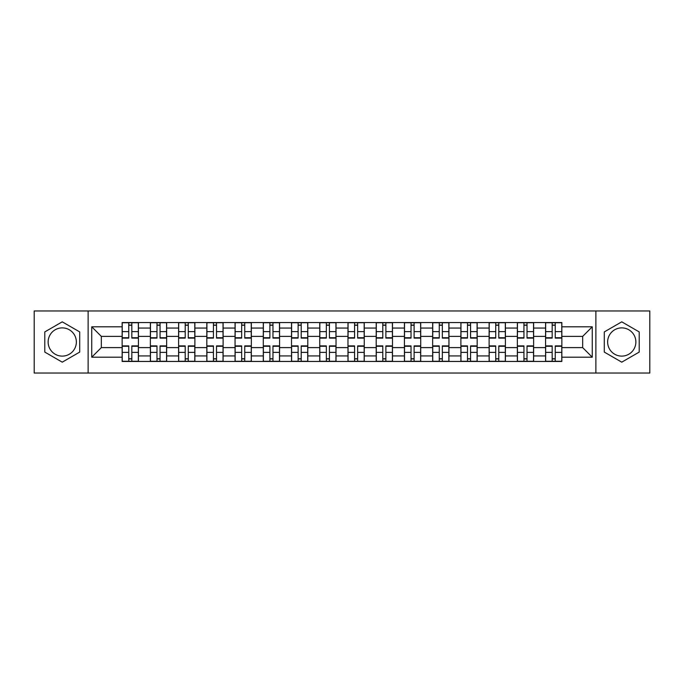 <?xml version="1.0" encoding="UTF-8"?>
<svg xmlns="http://www.w3.org/2000/svg" width="684" height="684" viewBox="0 0 684 684"><rect width="100%" height="100%" fill="white"/><g stroke="black" fill="none" stroke-linecap="round" stroke-linejoin="round"><path stroke-width="1.03" d="M62.244 356.116A14.116 14.116 0 0 1 48.136 342A14.116 14.116 0 0 1 62.244 327.884A14.116 14.116 0 0 1 76.36 342A14.116 14.116 0 0 1 62.244 356.116M621.756 356.116A14.116 14.116 0 0 1 607.64 342A14.116 14.116 0 0 1 621.756 327.884A14.116 14.116 0 0 1 635.864 342A14.116 14.116 0 0 1 621.756 356.116M595.875 373.036L649.8 373.036L649.8 310.964L34.2 310.964L34.2 373.036L595.875 373.036L595.875 310.964M150.369 361.451L150.369 328.063L138.424 328.063L138.424 361.451M138.424 328.063L138.424 322.549M150.369 328.063L150.369 322.549M166.657 322.549L166.657 361.451M178.601 361.451L178.601 322.549M194.889 322.549L194.889 361.451M206.825 361.451L206.825 322.549M223.112 322.549L223.112 361.451M235.057 361.451L235.057 322.549M251.344 322.549L251.344 361.451M263.289 361.451L263.289 322.549M279.568 322.549L279.568 361.451M291.512 361.451L291.512 322.549M307.8 322.549L307.8 361.451M319.744 361.451L319.744 322.549M336.032 322.549L336.032 361.451M347.968 361.451L347.968 322.549M364.256 322.549L364.256 361.451M376.2 361.451L376.2 322.549M392.488 322.549L392.488 361.451M404.432 361.451L404.432 322.549M420.711 322.549L420.711 361.451M432.656 361.451L432.656 322.549M448.943 322.549L448.943 361.451M460.888 361.451L460.888 322.549M477.175 322.549L477.175 361.451M489.111 361.451L489.111 322.549M505.399 322.549L505.399 361.451M517.343 361.451L517.343 322.549M533.631 322.549L533.631 361.451M545.576 361.451L545.576 322.549M545.576 347.609L533.631 347.609M517.343 347.609L505.399 347.609M489.111 347.609L477.175 347.609M460.888 347.609L448.943 347.609M432.656 347.609L420.711 347.609M404.432 347.609L392.488 347.609M376.2 347.609L364.256 347.609M347.968 347.609L336.032 347.609M319.744 347.609L307.8 347.609M291.512 347.609L279.568 347.609M263.289 347.609L251.344 347.609M235.057 347.609L223.112 347.609M206.825 347.609L194.889 347.609M178.601 347.609L166.657 347.609M150.369 347.609L138.424 347.609M545.576 336.391L533.631 336.391M517.343 336.391L505.399 336.391M489.111 336.391L477.175 336.391M460.888 336.391L448.943 336.391M432.656 336.391L420.711 336.391M404.432 336.391L392.488 336.391M376.2 336.391L364.256 336.391M347.968 336.391L336.032 336.391M319.744 336.391L307.8 336.391M291.512 336.391L279.568 336.391M263.289 336.391L251.344 336.391M235.057 336.391L223.112 336.391M206.825 336.391L194.889 336.391M178.601 336.391L166.657 336.391M150.369 336.391L138.424 336.391M101.335 347.609L122.145 347.609L122.145 336.391L101.335 336.391L101.335 347.609L91.742 357.202L91.742 326.798L122.145 326.798L122.145 336.391M561.855 336.391L561.855 347.609L582.665 347.609L582.665 336.391L561.855 336.391L561.855 322.549L122.145 322.549L122.145 326.798M561.855 326.798L592.259 326.798L592.259 357.202L561.855 357.202L561.855 347.609M122.145 347.609L122.145 361.451L561.855 361.451L561.855 357.202M122.145 357.202L91.742 357.202M88.125 373.036L88.125 310.964M79.712 331.92L62.244 321.839L44.785 331.92L44.785 352.08L62.244 362.161L79.712 352.08L79.712 331.92M639.215 331.92L621.756 321.839L604.288 331.92L604.288 352.08L621.756 362.161L639.215 352.08L639.215 331.92M131.824 358.741L128.746 358.741M128.746 325.259L131.824 325.259M160.056 358.741L156.978 358.741M156.978 325.259L160.056 325.259M188.28 358.741L185.202 358.741M185.202 325.259L188.28 325.259M216.512 358.741L213.434 358.741M213.434 325.259L216.512 325.259M244.735 358.741L241.666 358.741M241.666 325.259L244.735 325.259M272.967 358.741L269.889 358.741M269.889 325.259L272.967 325.259M301.199 358.741L298.121 358.741M298.121 325.259L301.199 325.259M329.423 358.741L326.345 358.741M326.345 325.259L329.423 325.259M357.655 358.741L354.577 358.741M354.577 325.259L357.655 325.259M385.879 358.741L382.801 358.741M382.801 325.259L385.879 325.259M414.111 358.741L411.033 358.741M411.033 325.259L414.111 325.259M442.334 358.741L439.265 358.741M439.265 325.259L442.334 325.259M470.566 358.741L467.488 358.741M467.488 325.259L470.566 325.259M498.798 358.741L495.72 358.741M495.72 325.259L498.798 325.259M527.022 358.741L523.944 358.741M523.944 325.259L527.022 325.259M555.254 358.741L552.176 358.741M552.176 325.259L555.254 325.259M91.742 326.798L101.335 336.391M582.665 347.609L592.259 357.202M582.665 336.391L592.259 326.798M131.824 338.11L131.824 322.728L138.339 322.728L138.339 338.11L131.824 338.11M128.746 325.08L131.824 325.08M128.746 322.728L122.231 322.728L122.231 338.11L128.746 338.11L128.746 322.728L131.824 322.728M128.746 345.89L128.746 361.272L122.231 361.272L122.231 345.89L128.746 345.89M131.824 358.92L128.746 358.92M131.824 361.272L138.339 361.272L138.339 345.89L131.824 345.89L131.824 361.272L128.746 361.272M160.056 338.11L160.056 322.728L166.563 322.728L166.563 338.11L160.056 338.11M156.978 325.08L160.056 325.08M156.978 322.728L150.463 322.728L150.463 338.11L156.978 338.11L156.978 322.728L160.056 322.728M188.28 338.11L188.28 322.728L194.795 322.728L194.795 338.11L188.28 338.11M185.202 325.08L188.28 325.08M185.202 322.728L178.686 322.728L178.686 338.11L185.202 338.11L185.202 322.728L188.28 322.728M216.512 338.11L216.512 322.728L223.027 322.728L223.027 338.11L216.512 338.11M213.434 325.08L216.512 325.08M213.434 322.728L206.919 322.728L206.919 338.11L213.434 338.11L213.434 322.728L216.512 322.728M156.978 345.89L156.978 361.272L150.463 361.272L150.463 345.89L156.978 345.89M160.056 358.92L156.978 358.92M160.056 361.272L166.563 361.272L166.563 345.89L160.056 345.89L160.056 361.272L156.978 361.272M185.202 345.89L185.202 361.272L178.686 361.272L178.686 345.89L185.202 345.89M188.28 358.92L185.202 358.92M188.28 361.272L194.795 361.272L194.795 345.89L188.28 345.89L188.28 361.272L185.202 361.272M213.434 345.89L213.434 361.272L206.919 361.272L206.919 345.89L213.434 345.89M216.512 358.92L213.434 358.92M216.512 361.272L223.027 361.272L223.027 345.89L216.512 345.89L216.512 361.272L213.434 361.272M244.735 338.11L244.735 322.728L251.25 322.728L251.25 338.11L244.735 338.11M241.666 325.08L244.735 325.08M241.666 322.728L235.151 322.728L235.151 338.11L241.666 338.11L241.666 322.728L244.735 322.728M272.967 338.11L272.967 322.728L279.482 322.728L279.482 338.11L272.967 338.11M269.889 325.08L272.967 325.08M269.889 322.728L263.374 322.728L263.374 338.11L269.889 338.11L269.889 322.728L272.967 322.728M241.666 345.89L241.666 361.272L235.151 361.272L235.151 345.89L241.666 345.89M244.735 358.92L241.666 358.92M244.735 361.272L251.25 361.272L251.25 345.89L244.735 345.89L244.735 361.272L241.666 361.272M269.889 345.89L269.889 361.272L263.374 361.272L263.374 345.89L269.889 345.89M272.967 358.92L269.889 358.92M272.967 361.272L279.482 361.272L279.482 345.89L272.967 345.89L272.967 361.272L269.889 361.272M301.199 338.11L301.199 322.728L307.706 322.728L307.706 338.11L301.199 338.11M298.121 325.08L301.199 325.08M298.121 322.728L291.606 322.728L291.606 338.11L298.121 338.11L298.121 322.728L301.199 322.728M329.423 338.11L329.423 322.728L335.938 322.728L335.938 338.11L329.423 338.11M326.345 325.08L329.423 325.08M326.345 322.728L319.83 322.728L319.83 338.11L326.345 338.11L326.345 322.728L329.423 322.728M357.655 338.11L357.655 322.728L364.17 322.728L364.17 338.11L357.655 338.11M354.577 325.08L357.655 325.08M354.577 322.728L348.062 322.728L348.062 338.11L354.577 338.11L354.577 322.728L357.655 322.728M385.879 338.11L385.879 322.728L392.394 322.728L392.394 338.11L385.879 338.11M382.801 325.08L385.879 325.08M382.801 322.728L376.294 322.728L376.294 338.11L382.801 338.11L382.801 322.728L385.879 322.728M414.111 338.11L414.111 322.728L420.626 322.728L420.626 338.11L414.111 338.11M411.033 325.08L414.111 325.08M411.033 322.728L404.518 322.728L404.518 338.11L411.033 338.11L411.033 322.728L414.111 322.728M442.334 338.11L442.334 322.728L448.849 322.728L448.849 338.11L442.334 338.11M439.265 325.08L442.334 325.08M439.265 322.728L432.75 322.728L432.75 338.11L439.265 338.11L439.265 322.728L442.334 322.728M470.566 338.11L470.566 322.728L477.081 322.728L477.081 338.11L470.566 338.11M467.488 325.08L470.566 325.08M467.488 322.728L460.973 322.728L460.973 338.11L467.488 338.11L467.488 322.728L470.566 322.728M498.798 338.11L498.798 322.728L505.314 322.728L505.314 338.11L498.798 338.11M495.72 325.08L498.798 325.08M495.72 322.728L489.205 322.728L489.205 338.11L495.72 338.11L495.72 322.728L498.798 322.728M298.121 345.89L298.121 361.272L291.606 361.272L291.606 345.89L298.121 345.89M301.199 358.92L298.121 358.92M301.199 361.272L307.706 361.272L307.706 345.89L301.199 345.89L301.199 361.272L298.121 361.272M326.345 345.89L326.345 361.272L319.83 361.272L319.83 345.89L326.345 345.89M329.423 358.92L326.345 358.92M329.423 361.272L335.938 361.272L335.938 345.89L329.423 345.89L329.423 361.272L326.345 361.272M354.577 345.89L354.577 361.272L348.062 361.272L348.062 345.89L354.577 345.89M357.655 358.92L354.577 358.92M357.655 361.272L364.17 361.272L364.17 345.89L357.655 345.89L357.655 361.272L354.577 361.272M382.801 345.89L382.801 361.272L376.294 361.272L376.294 345.89L382.801 345.89M385.879 358.92L382.801 358.92M385.879 361.272L392.394 361.272L392.394 345.89L385.879 345.89L385.879 361.272L382.801 361.272M411.033 345.89L411.033 361.272L404.518 361.272L404.518 345.89L411.033 345.89M414.111 358.92L411.033 358.92M414.111 361.272L420.626 361.272L420.626 345.89L414.111 345.89L414.111 361.272L411.033 361.272M439.265 345.89L439.265 361.272L432.75 361.272L432.75 345.89L439.265 345.89M442.334 358.92L439.265 358.92M442.334 361.272L448.849 361.272L448.849 345.89L442.334 345.89L442.334 361.272L439.265 361.272M467.488 345.89L467.488 361.272L460.973 361.272L460.973 345.89L467.488 345.89M470.566 358.92L467.488 358.92M470.566 361.272L477.081 361.272L477.081 345.89L470.566 345.89L470.566 361.272L467.488 361.272M495.72 345.89L495.72 361.272L489.205 361.272L489.205 345.89L495.72 345.89M498.798 358.92L495.72 358.92M498.798 361.272L505.314 361.272L505.314 345.89L498.798 345.89L498.798 361.272L495.72 361.272M527.022 338.11L527.022 322.728L533.537 322.728L533.537 338.11L527.022 338.11M523.944 325.08L527.022 325.08M523.944 322.728L517.437 322.728L517.437 338.11L523.944 338.11L523.944 322.728L527.022 322.728M523.944 345.89L523.944 361.272L517.437 361.272L517.437 345.89L523.944 345.89M527.022 358.92L523.944 358.92M527.022 361.272L533.537 361.272L533.537 345.89L527.022 345.89L527.022 361.272L523.944 361.272M555.254 338.11L555.254 322.728L561.769 322.728L561.769 338.11L555.254 338.11M552.176 325.08L555.254 325.08M552.176 322.728L545.661 322.728L545.661 338.11L552.176 338.11L552.176 322.728L555.254 322.728M552.176 345.89L552.176 361.272L545.661 361.272L545.661 345.89L552.176 345.89M555.254 358.92L552.176 358.92M555.254 361.272L561.769 361.272L561.769 345.89L555.254 345.89L555.254 361.272L552.176 361.272M517.343 328.063L505.399 328.063M489.111 328.063L477.175 328.063M460.888 328.063L448.943 328.063M432.656 328.063L420.711 328.063M404.432 328.063L392.488 328.063M376.2 328.063L364.256 328.063M347.968 328.063L336.032 328.063M319.744 328.063L307.8 328.063M291.512 328.063L279.568 328.063M263.289 328.063L251.344 328.063M235.057 328.063L223.112 328.063M206.825 328.063L194.889 328.063M178.601 328.063L166.657 328.063M545.576 328.063L533.631 328.063M517.343 355.937L505.399 355.937M489.111 355.937L477.175 355.937M460.888 355.937L448.943 355.937M432.656 355.937L420.711 355.937M404.432 355.937L392.488 355.937M376.2 355.937L364.256 355.937M347.968 355.937L336.032 355.937M319.744 355.937L307.8 355.937M291.512 355.937L279.568 355.937M263.289 355.937L251.344 355.937M235.057 355.937L223.112 355.937M206.825 355.937L194.889 355.937M178.601 355.937L166.657 355.937M150.369 355.937L138.424 355.937M545.576 355.937L533.631 355.937M131.824 337.725L138.339 337.725M131.824 331.62L138.339 331.62M122.231 337.725L128.746 337.725M122.231 331.62L128.746 331.62M128.746 346.275L122.231 346.275M128.746 352.38L122.231 352.38M138.339 346.275L131.824 346.275M138.339 352.38L131.824 352.38M160.056 337.725L166.563 337.725M160.056 331.62L166.563 331.62M150.463 337.725L156.978 337.725M150.463 331.62L156.978 331.62M188.28 337.725L194.795 337.725M188.28 331.62L194.795 331.62M178.686 337.725L185.202 337.725M178.686 331.62L185.202 331.62M216.512 337.725L223.027 337.725M216.512 331.62L223.027 331.62M206.919 337.725L213.434 337.725M206.919 331.62L213.434 331.62M156.978 346.275L150.463 346.275M156.978 352.38L150.463 352.38M166.563 346.275L160.056 346.275M166.563 352.38L160.056 352.38M185.202 346.275L178.686 346.275M185.202 352.38L178.686 352.38M194.795 346.275L188.28 346.275M194.795 352.38L188.28 352.38M213.434 346.275L206.919 346.275M213.434 352.38L206.919 352.38M223.027 346.275L216.512 346.275M223.027 352.38L216.512 352.38M244.735 337.725L251.25 337.725M244.735 331.62L251.25 331.62M235.151 337.725L241.666 337.725M235.151 331.62L241.666 331.62M272.967 337.725L279.482 337.725M272.967 331.62L279.482 331.62M263.374 337.725L269.889 337.725M263.374 331.62L269.889 331.62M241.666 346.275L235.151 346.275M241.666 352.38L235.151 352.38M251.25 346.275L244.735 346.275M251.25 352.38L244.735 352.38M269.889 346.275L263.374 346.275M269.889 352.38L263.374 352.38M279.482 346.275L272.967 346.275M279.482 352.38L272.967 352.38M301.199 337.725L307.706 337.725M301.199 331.62L307.706 331.62M291.606 337.725L298.121 337.725M291.606 331.62L298.121 331.62M329.423 337.725L335.938 337.725M329.423 331.62L335.938 331.62M319.83 337.725L326.345 337.725M319.83 331.62L326.345 331.62M357.655 337.725L364.17 337.725M357.655 331.62L364.17 331.62M348.062 337.725L354.577 337.725M348.062 331.62L354.577 331.62M385.879 337.725L392.394 337.725M385.879 331.62L392.394 331.62M376.294 337.725L382.801 337.725M376.294 331.62L382.801 331.62M414.111 337.725L420.626 337.725M414.111 331.62L420.626 331.62M404.518 337.725L411.033 337.725M404.518 331.62L411.033 331.62M442.334 337.725L448.849 337.725M442.334 331.62L448.849 331.62M432.75 337.725L439.265 337.725M432.75 331.62L439.265 331.62M470.566 337.725L477.081 337.725M470.566 331.62L477.081 331.62M460.973 337.725L467.488 337.725M460.973 331.62L467.488 331.62M498.798 337.725L505.314 337.725M498.798 331.62L505.314 331.62M489.205 337.725L495.72 337.725M489.205 331.62L495.72 331.62M298.121 346.275L291.606 346.275M298.121 352.38L291.606 352.38M307.706 346.275L301.199 346.275M307.706 352.38L301.199 352.38M326.345 346.275L319.83 346.275M326.345 352.38L319.83 352.38M335.938 346.275L329.423 346.275M335.938 352.38L329.423 352.38M354.577 346.275L348.062 346.275M354.577 352.38L348.062 352.38M364.17 346.275L357.655 346.275M364.17 352.38L357.655 352.38M382.801 346.275L376.294 346.275M382.801 352.38L376.294 352.38M392.394 346.275L385.879 346.275M392.394 352.38L385.879 352.38M411.033 346.275L404.518 346.275M411.033 352.38L404.518 352.38M420.626 346.275L414.111 346.275M420.626 352.38L414.111 352.38M439.265 346.275L432.75 346.275M439.265 352.38L432.75 352.38M448.849 346.275L442.334 346.275M448.849 352.38L442.334 352.38M467.488 346.275L460.973 346.275M467.488 352.38L460.973 352.38M477.081 346.275L470.566 346.275M477.081 352.38L470.566 352.38M495.72 346.275L489.205 346.275M495.72 352.38L489.205 352.38M505.314 346.275L498.798 346.275M505.314 352.38L498.798 352.38M527.022 337.725L533.537 337.725M527.022 331.62L533.537 331.62M517.437 337.725L523.944 337.725M517.437 331.62L523.944 331.62M523.944 346.275L517.437 346.275M523.944 352.38L517.437 352.38M533.537 346.275L527.022 346.275M533.537 352.38L527.022 352.38M555.254 337.725L561.769 337.725M555.254 331.62L561.769 331.62M545.661 337.725L552.176 337.725M545.661 331.62L552.176 331.62M552.176 346.275L545.661 346.275M552.176 352.38L545.661 352.38M561.769 346.275L555.254 346.275M561.769 352.38L555.254 352.38"/></g></svg>
